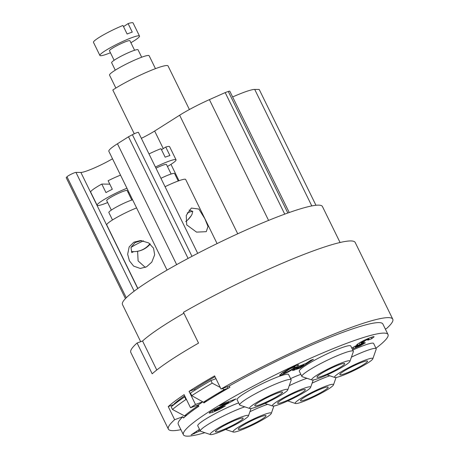 <?xml version="1.0" encoding="UTF-8"?>
<svg xmlns="http://www.w3.org/2000/svg" width="459" height="459" viewBox="0 0 459 459"><rect width="100%" height="100%" fill="white"/><g stroke="black" fill="none" stroke-linecap="round" stroke-linejoin="round"><path stroke-width="0.69" d="M155.463 68.655L149.129 55.723A22.049 2.588 153.9 0 0 135.371 59.773A22.049 2.588 153.9 0 0 113.866 71.07A22.049 2.588 153.9 0 0 109.529 75.121L115.863 88.053M141.682 57.226L138.033 49.779A14.699 1.727 153.9 0 0 128.864 52.481A14.699 1.727 153.9 0 0 114.526 60.009A14.699 1.727 153.9 0 0 111.635 62.711L115.278 70.158M134.585 50.255L129.926 40.748A11.395 1.337 153.9 0 0 122.817 42.842A11.395 1.337 153.9 0 0 111.709 48.677A11.395 1.337 153.9 0 0 109.466 50.771L114.125 60.278M110.441 52.762A22.049 2.588 -26.1 0 1 99.896 55.459A22.049 2.588 -26.1 0 1 104.233 51.402A22.049 2.588 -26.1 0 1 125.737 40.111A22.049 2.588 -26.1 0 1 139.496 36.06A22.049 2.588 -26.1 0 1 135.158 40.117A22.049 2.588 -26.1 0 1 130.901 42.739M99.896 55.459L93.475 42.348A22.049 2.588 153.9 0 1 97.813 38.298A22.049 2.588 153.9 0 1 122.943 25.48L127.12 34.006A22.049 2.588 153.9 0 1 132.272 32.124L128.095 23.598A22.049 2.588 153.9 0 1 133.076 22.95L139.496 36.06M123.511 26.639L128.095 23.598M197.703 253.351L138.446 132.393A5.147 0.602 153.9 0 0 132.393 134.711A108.777 12.76 153.9 0 0 128.491 136.782L117.452 143.77A34.545 4.051 153.9 0 0 115.645 144.941A34.545 4.051 153.9 0 0 108.846 151.292L167.047 270.087M137.752 288.539L80.876 172.441A22.784 2.674 153.9 0 0 112.512 158.78M80.876 172.441L75.959 172.389A5.147 0.602 153.9 0 0 71.334 174.133A5.147 0.602 153.9 0 0 66.991 176.761A108.777 12.76 153.9 0 0 66.228 177.713L125.45 298.602M315.953 205.276L259.22 89.471L254.716 89.419A34.545 4.051 153.9 0 0 232.633 96.964M289.245 212.523L229.816 91.215A5.147 0.602 153.9 0 0 228.295 91.484A108.777 12.76 153.9 0 0 225.185 92.592L209.407 99.632A34.545 4.051 153.9 0 0 179.635 115.226L154.654 131.033L163.261 148.601M141.361 138.343A22.784 2.674 153.9 0 0 154.654 131.033M188.081 258.417L128.491 136.782M340.067 242.495L322.442 206.521A111.348 13.064 153.9 0 0 285.171 213.98A111.348 13.064 153.9 0 0 176.577 264.688A111.348 13.064 153.9 0 0 122.455 304.495L140.683 341.697M180.915 429.67A124.946 14.659 -26.1 0 1 168.367 429.113L130.798 352.426A124.946 14.659 -26.1 0 1 137.086 343.011L142.565 341.008A117.596 13.793 153.9 0 1 160.535 327.565A117.596 13.793 153.9 0 1 183.893 313.199M137.086 343.011L152.176 373.815A124.946 14.659 153.9 0 1 198.546 343.114L183.457 312.309A124.946 14.659 -26.1 0 1 355.203 242.49L392.772 319.177A124.946 14.659 153.9 0 0 221.026 388.997L214.605 375.887A124.946 14.659 -26.1 0 0 189.068 391.361L195.488 404.471A124.946 14.659 -26.1 0 0 190.519 407.758L184.099 394.648A124.946 14.659 -26.1 0 0 168.235 406.588L174.655 419.698L182.894 416.692L183.537 418A113.918 13.363 153.9 0 1 198.896 406.244L198.259 404.936A113.918 13.363 153.9 0 1 202.872 401.872M156.771 370.006L142.565 341.008M175.763 403.226L175.516 402.732M195.098 390.093L194.605 389.083M168.367 429.113A124.946 14.659 -26.1 0 1 174.655 419.698M385.319 329.017L386.484 328.592A124.946 14.659 153.9 0 0 392.772 319.177M182.894 416.692A113.918 13.363 153.9 0 0 178.27 424.259L183.405 434.748A113.918 13.363 -26.1 0 1 238.778 394.023A113.918 13.363 -26.1 0 1 349.878 342.144A113.918 13.363 -26.1 0 1 388.01 334.513A113.918 13.363 -26.1 0 1 375.955 348.209M204.869 432.694A113.918 13.363 -26.1 0 1 183.405 434.748M388.01 334.513L382.875 324.025A113.918 13.363 153.9 0 0 344.743 331.656A113.918 13.363 153.9 0 0 229.265 385.99L221.026 388.997M203.498 402.193L203.865 402.956A113.918 13.363 153.9 0 1 229.902 387.304L229.265 385.99M202.763 401.814L195.488 404.471M190.519 407.758L198.259 404.936M189.068 391.361L193.709 389.668A118.33 13.879 153.9 0 1 214.996 376.69M184.65 395.778A118.33 13.879 153.9 0 0 174.443 403.645A5.881 0.689 153.9 0 0 174.116 404.115A5.881 0.689 153.9 0 0 174.518 404.172M168.235 406.588L174.231 404.402M238.64 402.864A28.665 3.362 153.9 0 0 203.417 420.513A28.665 3.362 153.9 0 0 197.777 425.786L200.348 431.03A28.665 3.362 -26.1 0 1 205.988 425.757A28.665 3.362 -26.1 0 1 242.237 407.73A28.665 3.362 -26.1 0 1 244.779 406.846M300.829 374.32A28.665 3.362 153.9 0 0 290.593 378.606M351.433 357.131A28.665 3.362 -26.1 0 1 366.609 350.642A28.665 3.362 -26.1 0 1 376.202 348.72L373.637 343.475A28.665 3.362 153.9 0 0 352.782 350.062M291.161 379.771L288.591 374.527A28.665 3.362 153.9 0 0 270.707 379.794A28.665 3.362 153.9 0 0 242.754 394.476A28.665 3.362 153.9 0 0 237.114 399.749L239.678 404.987A28.665 3.362 -26.1 0 1 245.318 399.72A28.665 3.362 -26.1 0 1 281.568 381.687A28.665 3.362 -26.1 0 1 291.161 379.771A28.665 3.362 -26.1 0 1 291.155 380.213L287.77 389.886A21.315 2.502 -26.1 0 1 283.576 393.478A21.315 2.502 -26.1 0 1 256.627 406.881A21.315 2.502 -26.1 0 1 249.753 408.51A21.315 2.502 -26.1 0 1 253.684 404.39A21.315 2.502 -26.1 0 1 280.638 390.988A21.315 2.502 -26.1 0 1 287.77 389.886M353.35 351.227L350.779 345.983A28.665 3.362 153.9 0 0 332.895 351.25A28.665 3.362 153.9 0 0 304.937 365.932A28.665 3.362 153.9 0 0 299.297 371.199L301.867 376.443A28.665 3.362 -26.1 0 1 307.507 371.176A28.665 3.362 -26.1 0 1 343.757 353.143A28.665 3.362 -26.1 0 1 353.35 351.227A28.665 3.362 -26.1 0 1 353.344 351.669L349.953 361.342A21.315 2.502 -26.1 0 1 345.765 364.934A21.315 2.502 -26.1 0 1 318.81 378.336A21.315 2.502 -26.1 0 1 311.942 379.966A21.315 2.502 -26.1 0 1 315.872 375.846A21.315 2.502 -26.1 0 1 342.827 362.438A21.315 2.502 -26.1 0 1 349.953 361.342M196.337 431.426L196.779 432.326L191.11 434.885L199.51 429.326M196.779 432.326L200.222 430.771M222.472 403.857L236.035 398.905L232.747 400.908A13.242 1.555 153.9 0 1 229.007 402.899L215.133 409.91L214.164 410.759L215.397 410.507L221.295 407.397L225.358 405.911L219.241 409.451L212.815 412.239L209.304 413.117C208.971 412.968 209.602 412.366 211.209 411.304L228.284 402.572L219.66 405.722L222.472 403.857M214.169 410.771L213.687 409.789L214.169 410.771M361.979 342.804L362.3 343.464L364.63 341.926L362.094 342.775C361.244 342.993 361.399 342.718 362.553 341.949L367.642 339.402L368.938 339.109L367.739 340.165L371.801 338.685L374.096 336.734M373.93 336.642L374.062 336.917L373.305 336.699L370.43 337.589L363.918 340.406L358.284 343.573L356.689 344.967M356.758 344.766L357.383 345.019L351.766 348.06M352.323 349.133L359.862 345.994L365.427 342.821L361.744 344.164L356.511 346.838L355.323 347.113L354.893 346.247M355.323 347.113L357.945 345.323L362.3 343.464M362.094 342.775L361.56 342.81L361.101 341.875M292.532 370.511L298.809 366.362L306.107 363.35L310.772 360.258L313.463 359.277L300.209 368.049L292.538 370.574M298.643 364.922L298.74 365.129C298.849 364.716 297.96 364.853 296.072 365.542L289.509 368.548L282.75 372.524L279.623 375.112C279.583 375.485 280.46 375.347 282.268 374.687L288.751 371.744L295.527 367.762L298.734 365.003M267.104 417.013A21.315 2.502 -26.1 0 1 240.149 430.422A21.315 2.502 -26.1 0 1 233.281 432.045A21.315 2.502 -26.1 0 1 237.211 427.926A21.315 2.502 -26.1 0 1 264.16 414.523A21.315 2.502 -26.1 0 1 271.292 413.421A21.315 2.502 -26.1 0 1 267.104 417.013M262.978 418.516A15.434 1.813 153.9 0 0 266.013 415.682A15.434 1.813 153.9 0 0 260.85 416.715A15.434 1.813 153.9 0 0 241.331 426.422A15.434 1.813 153.9 0 0 238.296 429.263A15.434 1.813 153.9 0 0 243.459 428.224A15.434 1.813 153.9 0 0 262.978 418.516M249.914 411.712A28.665 3.362 -26.1 0 1 265.09 405.222A28.665 3.362 -26.1 0 1 267.631 404.339M210.423 434.553A21.315 2.502 -26.1 0 1 214.353 430.433A21.315 2.502 -26.1 0 1 241.308 417.024A21.315 2.502 -26.1 0 1 248.434 415.929A21.315 2.502 -26.1 0 1 244.245 419.515A21.315 2.502 -26.1 0 1 217.296 432.923A21.315 2.502 -26.1 0 1 210.423 434.553L200.703 431.299A28.665 3.362 -26.1 0 1 200.348 431.03M240.126 421.023A15.434 1.813 153.9 0 0 243.161 418.183A15.434 1.813 153.9 0 0 237.997 419.216A15.434 1.813 153.9 0 0 218.478 428.924A15.434 1.813 153.9 0 0 215.437 431.764A15.434 1.813 153.9 0 0 220.607 430.731A15.434 1.813 153.9 0 0 240.126 421.023M323.038 388.171A15.434 1.813 153.9 0 0 303.519 397.878A15.434 1.813 153.9 0 0 300.484 400.718A15.434 1.813 153.9 0 0 305.648 399.68A15.434 1.813 153.9 0 0 325.167 389.972A15.434 1.813 153.9 0 0 328.202 387.138A15.434 1.813 153.9 0 0 323.038 388.171M329.292 388.469A21.315 2.502 -26.1 0 1 302.338 401.877A21.315 2.502 -26.1 0 1 295.464 403.501A21.315 2.502 -26.1 0 1 299.394 399.382A21.315 2.502 -26.1 0 1 326.349 385.979A21.315 2.502 -26.1 0 1 333.481 384.877A21.315 2.502 -26.1 0 1 329.292 388.469M312.097 383.167A28.665 3.362 -26.1 0 1 327.278 376.678A28.665 3.362 -26.1 0 1 329.82 375.795M362.369 362.128A15.434 1.813 153.9 0 0 342.85 371.836A15.434 1.813 153.9 0 0 339.815 374.676A15.434 1.813 153.9 0 0 344.979 373.643A15.434 1.813 153.9 0 0 364.498 363.935A15.434 1.813 153.9 0 0 367.533 361.095A15.434 1.813 153.9 0 0 362.369 362.128M368.623 362.426A21.315 2.502 -26.1 0 1 341.668 375.835A21.315 2.502 -26.1 0 1 334.8 377.464A21.315 2.502 -26.1 0 1 338.731 373.345A21.315 2.502 -26.1 0 1 365.68 359.936A21.315 2.502 -26.1 0 1 372.811 358.84A21.315 2.502 -26.1 0 1 368.623 362.426M376.202 348.72A28.665 3.362 -26.1 0 1 376.196 349.167L372.811 358.84M339.511 364.635A15.434 1.813 153.9 0 0 319.998 374.343A15.434 1.813 153.9 0 0 316.957 377.178A15.434 1.813 153.9 0 0 322.126 376.145A15.434 1.813 153.9 0 0 341.645 366.437A15.434 1.813 153.9 0 0 344.68 363.597A15.434 1.813 153.9 0 0 339.511 364.635M311.942 379.966L302.223 376.713A28.665 3.362 -26.1 0 1 301.867 376.443M284.735 214.141L225.185 92.592M277.328 393.179A15.434 1.813 153.9 0 0 257.809 402.887A15.434 1.813 153.9 0 0 254.774 405.722A15.434 1.813 153.9 0 0 259.937 404.689A15.434 1.813 153.9 0 0 279.456 394.981A15.434 1.813 153.9 0 0 282.492 392.147A15.434 1.813 153.9 0 0 277.328 393.179M249.753 408.51L240.034 405.257A28.665 3.362 -26.1 0 1 239.678 404.987M217.084 243.591L185.677 179.486A22.049 2.588 153.9 0 0 165.056 186.71M186.71 224.893L196.538 232.116L206.275 231.675L207.996 226.448L204.834 218.691L198.839 209.046L191.34 208.07L186.245 215.432L186.71 224.893M178.23 180.989L174.581 173.542A14.699 1.727 153.9 0 0 160.937 178.31M171.132 174.018L166.474 164.511A11.395 1.337 153.9 0 0 155.974 168.172M155.423 167.047A22.049 2.588 -26.1 0 1 176.044 159.824A22.049 2.588 -26.1 0 1 170.553 164.626A22.049 2.588 -26.1 0 1 167.449 166.502M176.044 159.824L169.623 146.714A22.049 2.588 153.9 0 0 165.751 147.029L169.922 155.549A22.049 2.588 153.9 0 0 165.154 157.185L160.977 148.664A22.049 2.588 153.9 0 0 148.997 153.937M161.499 149.72L165.751 147.029M191.242 215.713L187.834 219.821M185.694 221.577A21.315 21.315 0 0 0 191.954 214.502L192.757 211.381L189.119 210.044M187.232 212.942A14.699 1.727 -26.1 0 1 192.757 211.381M136.587 207.916A22.049 2.588 153.9 0 0 116.202 217.755A22.049 2.588 153.9 0 0 106.746 224.927L137.872 288.459M129.427 260.827L133.621 266.111L140.305 268.463L146.559 266.811L151.82 262.1L154.672 254.768L153.524 248.193L148.659 242.897L140.597 240.533L133.856 242.18L129.174 246.896L127.665 254.24L129.427 260.827M145.325 267.419L138.102 260.919L137.608 251.297M132.617 199.808A14.699 1.727 153.9 0 0 117.504 206.441A14.699 1.727 153.9 0 0 108.852 212.517L112.495 219.964M131.802 200.061L127.143 190.554A11.395 1.337 153.9 0 0 126.741 190.41A11.395 1.337 153.9 0 0 115.157 194.943A11.395 1.337 153.9 0 0 106.683 200.577L111.342 210.084M128.847 192.114A22.049 2.588 -26.1 0 1 128.118 192.539M107.658 202.562A22.049 2.588 -26.1 0 1 97.887 205.54A22.049 2.588 -26.1 0 1 97.113 205.265A22.049 2.588 -26.1 0 1 106.568 198.093A22.049 2.588 -26.1 0 1 126.954 188.247M120.528 175.137A22.049 2.588 153.9 0 0 108.135 180.731L112.312 189.257A22.049 2.588 153.9 0 0 105.966 192.579L101.795 184.059A22.049 2.588 153.9 0 0 90.693 192.155L97.113 205.265M101.795 184.059L109.804 184.145M141.584 240.579L135.153 242.536L130.97 247.441L131.762 252.599L133.776 251.618M130.97 247.441A14.699 1.727 -26.1 0 1 143.483 240.843M306.434 390.97A21.315 2.502 -26.1 0 1 279.479 404.379A21.315 2.502 -26.1 0 1 272.612 406.008A21.315 2.502 -26.1 0 1 276.542 401.889A21.315 2.502 -26.1 0 1 303.497 388.48A21.315 2.502 -26.1 0 1 310.623 387.385A21.315 2.502 -26.1 0 1 306.434 390.97M302.309 392.479A15.434 1.813 153.9 0 0 305.35 389.639A15.434 1.813 153.9 0 0 300.18 390.672A15.434 1.813 153.9 0 0 280.661 400.38A15.434 1.813 153.9 0 0 277.626 403.22A15.434 1.813 153.9 0 0 282.796 402.187A15.434 1.813 153.9 0 0 302.309 392.479M289.245 385.675A28.665 3.362 -26.1 0 1 304.42 379.186A28.665 3.362 -26.1 0 1 306.962 378.302M194.203 433.755L193.864 433.066M228.284 402.572L227.934 401.866M371.801 338.685L371.142 337.336M357.096 344.434L357.383 345.019M299.916 367.447L300.209 368.049M297.139 368.468L299.899 367.458L303.732 364.922L299.176 366.735L296.365 368.6L296.026 367.911L296.365 368.6L297.139 368.468M303.439 364.326L303.732 364.922M292.825 368.755L288.367 371.406L284.626 373.121L283.249 373.282L289.968 368.841L293.789 367.08L295.154 366.925L292.825 368.755M282.801 372.49L283.243 373.391L282.847 372.461M294.787 366.041L295.154 366.925M187.002 414.982L184.512 415.888L172.469 409.468L171.184 406.846A124.946 14.659 153.9 0 1 184.667 396.88L185.952 399.502L186.675 399.909M228.06 388.188A109.512 12.846 153.9 0 0 207.078 400.891L203.463 402.204A114.652 13.449 -26.1 0 1 224.262 389.576L228.06 388.188L227.331 386.696M224.262 389.576L222.299 388.532M220.268 387.453L212.213 383.156L210.928 380.534A124.946 14.659 153.9 0 0 190.462 393.047L191.747 395.669A124.946 14.659 -26.1 0 1 212.213 383.156M215.977 378.692L210.928 380.534M203.463 402.204L191.747 395.669M198.627 405.693L197.668 406.043L196.699 405.504M184.667 396.88L185.115 396.719M184.512 415.888A114.652 13.449 -26.1 0 1 197.668 406.043M172.469 409.468A124.946 14.659 -26.1 0 1 185.952 399.502M134.257 133.781L112.811 89.998A34.545 4.051 153.9 0 1 146.507 72.304A34.545 4.051 153.9 0 1 168.057 65.958L189.401 109.529M191.977 256.346L132.393 134.711M75.959 172.389L134.148 291.172M126.277 297.765L66.991 176.761M254.716 89.419L311.787 205.919M287.833 213.016L228.295 91.484M209.407 99.632L268.572 220.406M237.728 233.797L179.635 115.226M170.977 164.351L178.993 180.714M117.452 143.77L176.663 264.642M131.435 251.469A21.315 21.315 0 0 0 133.707 251.618A21.315 20.615 -89.4 0 0 143.242 249.312A21.315 20.615 90.6 0 0 149.898 243.775M198.483 430.003L199.091 431.242M232.415 400.225L232.747 400.908M228.416 401.688L229.007 402.899M222.328 405.458L222.598 406.003M217.371 407.85L217.658 408.435M214.778 409.187L215.133 409.91M218.943 408.843L219.241 409.451M212.081 410.742L212.815 412.239M367.349 338.811L367.642 339.402M364.756 339.993L365.025 340.544M362.22 341.266L362.553 341.949M360.631 342.139L361.434 343.78M359.277 342.942L359.965 344.353M357.395 344.198L357.945 345.323M355.805 345.782L356.104 346.396M359.592 345.449L359.862 345.994M353.028 347.274L353.705 348.656M293.812 369.346L294.248 370.229M296.967 367.361L297.22 367.871M298.958 366.288L299.176 366.735M300.76 365.41L301.006 365.915M295.137 366.965L295.527 367.762M288.539 371.314L288.751 371.744M281.596 373.31L282.268 374.687M285.274 370.935L285.538 371.474M289.761 368.416L289.968 368.841M293.542 366.575L293.789 367.08M233.281 432.045L225.61 429.481M271.292 413.421L273.891 406.008M248.434 415.929L251.033 408.51M295.464 403.501L287.793 400.936M333.481 384.877L336.074 377.464M334.8 377.464L327.129 374.894M133.707 251.618A21.315 21.315 0 0 0 150.231 244.039M272.612 406.008L264.941 403.438M310.623 387.385L313.222 379.966M368.938 339.109L368.548 338.312"/></g></svg>
